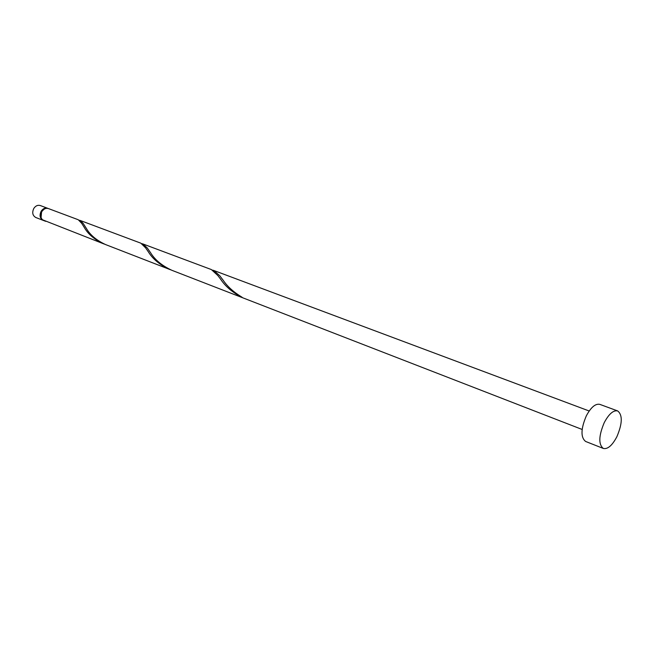 <?xml version="1.0" encoding="UTF-8"?>
<svg xmlns="http://www.w3.org/2000/svg" width="654" height="654" viewBox="0 0 654 654"><rect width="100%" height="100%" fill="white"/><g stroke="black" fill="none" stroke-linecap="round" stroke-linejoin="round"><path stroke-width="0.98" d="M43.123 220.349L35.79 217.504C32.569 215.599 31.907 212.575 33.812 208.43C35.618 205.789 37.793 204.825 40.344 205.552L47.709 208.307C45.159 207.588 42.968 208.552 41.153 211.217C39.24 215.395 39.894 218.436 43.123 220.349L43.499 220.472M44.325 209.051L41.586 211.536L41.088 217.545M603.348 448.464L585.649 441.475C580.58 437.469 580.801 428.926 586.319 415.854C590.946 407.279 595.442 403.444 599.8 404.36L617.654 410.925C622.698 414.93 622.444 423.522 616.894 436.692C612.25 445.464 607.738 449.388 603.348 448.464C598.377 444.467 598.68 435.858 604.239 422.639C608.89 413.941 613.362 410.042 617.654 410.925M582.15 429.465L171.888 270.306C162.028 265.712 154.933 259.867 150.608 252.771L147.24 247.94L142.948 243.958L141.844 243.68M142.948 243.958L211.373 269.571L217.913 275.604L220.774 279.413C225.507 286.566 232.759 292.649 242.528 297.66L241.686 296.998C233.535 292.036 227.388 286.493 223.243 280.345L219.695 275.669L213.768 270.47L212.534 270.118M43.409 220.267L45.698 221.338M43.352 220.398L44.807 221.003M103.594 243.811L42.485 219.777C40.442 217.496 40.246 214.733 41.897 211.504C43.712 208.83 45.894 207.866 48.453 208.585L78.267 219.744L81.734 223.39L84.399 227.641C88.11 234.181 94.511 239.568 103.594 243.811L104.599 244.179M80.156 220.455L140.831 243.165L145.605 247.85L148.433 251.945C152.758 259.033 159.829 264.862 169.648 269.432L105.588 244.58C96.465 240.32 90.048 234.917 86.336 228.369L83.164 223.382L80.156 220.455L79.159 220.234M169.648 269.432L170.776 269.857M213.768 270.47L589.189 410.998M219.695 275.669L222.752 279.708M147.24 247.94L149.791 251.61M83.164 223.382L85.298 226.766"/></g></svg>
